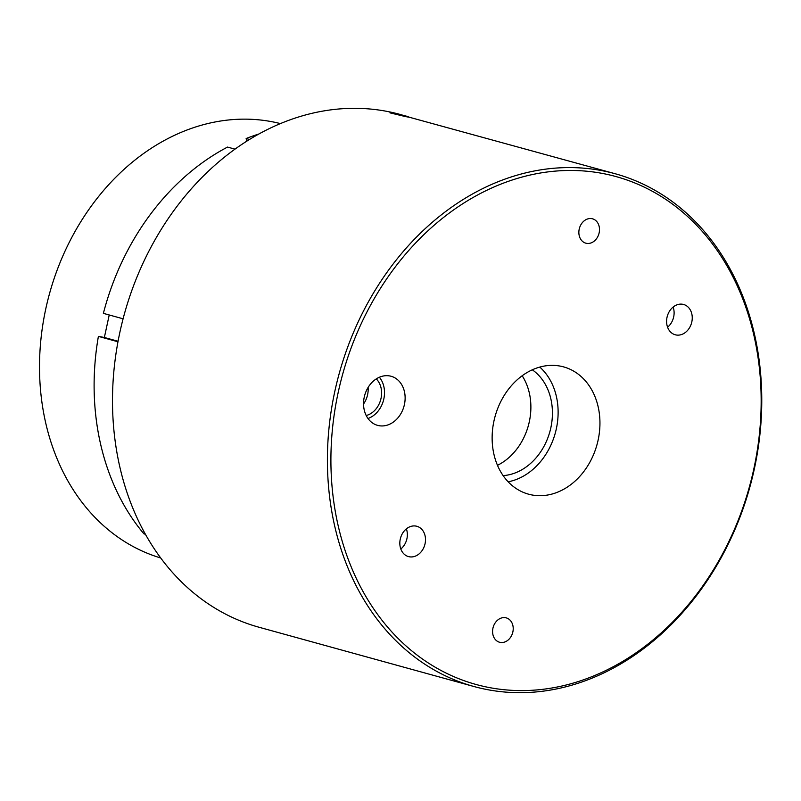<?xml version="1.0" encoding="UTF-8"?>
<svg xmlns="http://www.w3.org/2000/svg" width="801" height="801" viewBox="0 0 801 801"><rect width="100%" height="100%" fill="white"/><g stroke="black" fill="none" stroke-linecap="round" stroke-linejoin="round"><path stroke-width="1.2" d="M408.039 116.495L390.077 112.771L401.551 115.664L408.039 116.495M280.44 123.604A225.321 180.495 105.4 0 0 271.108 121.562A225.321 180.495 105.4 0 0 48 299.384A225.321 180.495 105.4 0 0 160.671 557.967M409.341 556.785A15.72 12.586 105.4 0 0 424.941 544.249A15.72 12.586 105.4 0 0 416.84 526.277A15.72 12.586 105.4 0 0 415.979 526.087A15.72 12.586 105.4 0 0 400.38 538.622A15.72 12.586 105.4 0 0 408.48 556.585A15.72 12.586 105.4 0 0 409.341 556.785M400.81 549.005A15.72 12.586 105.4 0 0 406.367 528.86M676.094 334.978A15.72 12.586 105.4 0 0 691.694 322.443A15.72 12.586 105.4 0 0 683.593 304.47A15.72 12.586 105.4 0 0 682.732 304.28A15.72 12.586 105.4 0 0 667.143 316.816A15.72 12.586 105.4 0 0 675.233 334.778A15.72 12.586 105.4 0 0 676.094 334.978M667.573 327.198A15.72 12.586 105.4 0 0 673.12 307.053M601.651 173.286A263.419 211.013 105.4 0 0 338.212 392.34A263.419 211.013 105.4 0 0 490.422 687.769A263.419 211.013 105.4 0 0 753.861 468.715A263.419 211.013 105.4 0 0 601.651 173.286M488.44 689.831A265.932 213.036 -74.6 0 1 473.892 686.497A265.932 213.036 -74.6 0 1 336.871 382.508A265.932 213.036 -74.6 0 1 600.74 170.433A265.932 213.036 -74.6 0 1 615.278 173.767A265.932 213.036 -74.6 0 1 752.299 477.746A265.932 213.036 -74.6 0 1 488.44 689.831M586.512 243.334A12.636 10.123 105.4 0 0 599.048 233.261A12.636 10.123 105.4 0 0 592.54 218.813A12.636 10.123 105.4 0 0 591.849 218.653A12.636 10.123 105.4 0 0 579.303 228.736A12.636 10.123 105.4 0 0 585.821 243.174A12.636 10.123 105.4 0 0 586.512 243.334M500.225 642.402A12.636 10.123 105.4 0 0 512.77 632.329A12.636 10.123 105.4 0 0 506.252 617.881A12.636 10.123 105.4 0 0 505.561 617.721A12.636 10.123 105.4 0 0 493.026 627.804A12.636 10.123 105.4 0 0 499.534 642.242A12.636 10.123 105.4 0 0 500.225 642.402M378.963 425.681A25.462 20.395 105.4 0 0 404.345 404.875A25.462 20.395 105.4 0 0 390.317 376.07A25.462 20.395 105.4 0 0 389.717 375.949A25.462 20.395 105.4 0 0 364.575 395.764A25.462 20.395 105.4 0 0 376.79 425.121A25.462 20.395 105.4 0 0 378.963 425.681M367.989 418.502A24.441 19.574 105.4 0 0 383.429 400.57A24.441 19.574 105.4 0 0 379.364 377.251M366.197 415.519A20.876 16.721 105.4 0 0 380.675 399.809A20.876 16.721 105.4 0 0 376.29 378.893M363.544 403.994A20.876 16.721 105.4 0 0 368.11 387.434M503.118 475.614A56.961 45.627 105.4 0 0 549.897 431.599A56.961 45.627 105.4 0 0 532.295 369.812M522.172 375.759A56.961 45.627 -74.6 0 1 497.471 465.321M532.104 494.988A66.012 52.876 105.4 0 0 597.906 441.061A66.012 52.876 105.4 0 0 561.531 366.377A66.012 52.876 105.4 0 0 559.979 366.067A66.012 52.876 105.4 0 0 494.808 417.431A66.012 52.876 105.4 0 0 526.457 493.546A66.012 52.876 105.4 0 0 532.104 494.988M508.144 481.801A63.93 51.214 105.4 0 0 555.283 433.081A63.93 51.214 105.4 0 0 539.784 367.078M389.957 112.851L405.196 116.515C409.631 117.357 410.332 117.377 407.278 116.556M473.892 686.497L258.993 627.233A265.932 213.036 -74.6 0 1 121.962 323.254A265.932 213.036 -74.6 0 1 385.832 111.169A265.932 213.036 -74.6 0 1 400.37 114.503L402.232 115.014M109.226 314.973L104.36 337.481L118.067 341.256M104.36 337.481L98.393 336.38L117.967 341.777M98.393 336.38A235.754 188.856 105.4 0 0 143.91 533.836L145.371 534.247M123.094 318.798L103.379 313.361A235.754 188.856 105.4 0 1 227.524 147.084L235.013 149.146M258.943 133.987A235.754 188.856 105.4 0 0 246.127 138.523L249.542 139.474M246.127 138.523L246.738 141.216M400.16 114.673L393.381 113.622L404.825 116.145L400.16 114.673L400.049 115.204M615.278 173.767L409.061 117.166"/></g></svg>
